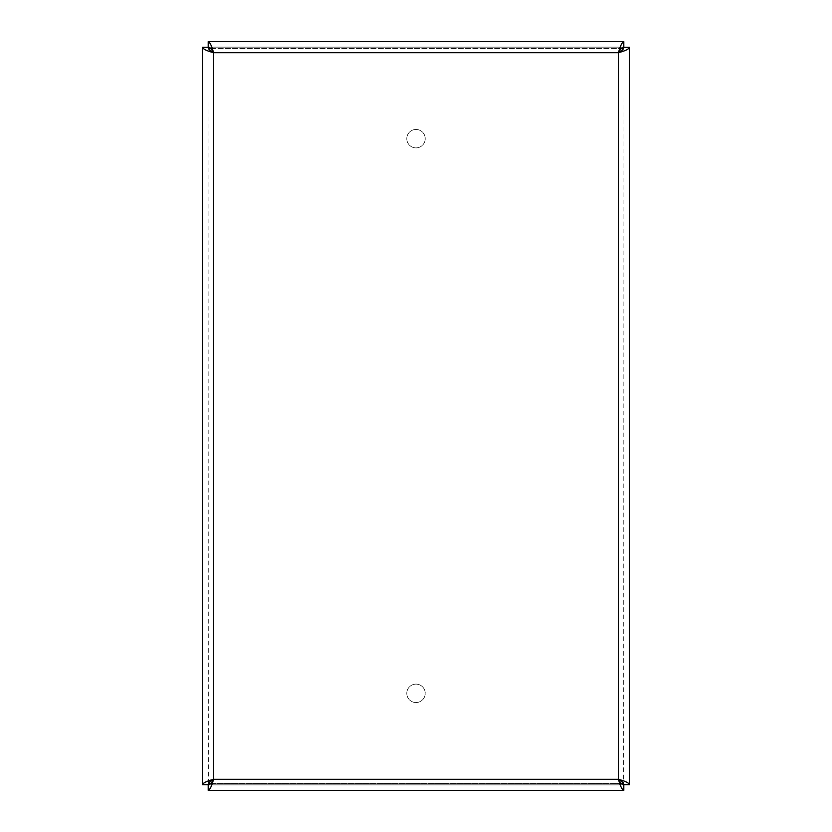 <?xml version="1.0" encoding="UTF-8"?>
<svg xmlns="http://www.w3.org/2000/svg" width="832" height="832" viewBox="0 0 832 832"><rect width="100%" height="100%" fill="white"/><g stroke="black" fill="none" stroke-linecap="round" stroke-linejoin="round"><path stroke-width="0.62" stroke-dasharray="4.16 3.12" d="M208.343 783.463L208 47.341L208 784.659L208 48.537L208 783.463L624 783.463L624 784.659L624 47.341L623.657 783.463M208 47.341L202.457 47.341L202.457 784.659L208 784.659M623.802 47.143L208.198 47.143L623.802 47.143L623.802 41.6L208.198 41.6L208.198 47.143M624 784.659L629.543 784.659L629.543 47.341L624 47.341M208.198 784.857L623.802 784.857L208.198 784.857L208.198 790.4L623.802 790.4L623.802 784.857M406.786 138.663A9.214 9.214 0 0 0 420.607 146.65A9.214 9.214 0 0 0 420.607 130.686A9.214 9.214 0 0 0 406.786 138.663A9.214 9.214 0 0 1 420.607 130.686A9.214 9.214 0 0 1 420.607 146.65A9.214 9.214 0 0 1 406.786 138.663M406.786 693.337A9.214 9.214 0 0 0 420.607 701.314A9.214 9.214 0 0 0 420.607 685.35A9.214 9.214 0 0 0 406.786 693.337A9.214 9.214 0 0 1 420.607 685.35A9.214 9.214 0 0 1 420.607 701.314A9.214 9.214 0 0 1 406.786 693.337M623.657 48.537L208.343 48.537M621.348 783.463L210.652 783.463M210.652 48.537L621.348 48.537M213.543 779.303L213.543 52.697L618.457 52.697L618.457 779.303L213.543 779.303"/><path stroke-width="1.25" d="M208.198 41.6L208.198 47.143C209.976 47.476 211.765 49.327 213.543 52.697L213.543 779.303L618.457 779.303L618.457 52.697L213.543 52.697C211.765 45.968 209.976 42.266 208.198 41.6L623.802 41.6C622.024 42.266 620.235 45.968 618.457 52.697C625.186 50.908 628.878 49.13 629.543 47.341L629.543 784.659C628.878 782.87 625.186 781.092 618.457 779.303C620.235 786.032 622.024 789.734 623.802 790.4L208.198 790.4C209.976 789.734 211.765 786.032 213.543 779.303C206.814 781.092 203.122 782.87 202.457 784.659L202.457 47.341C203.122 49.13 206.814 50.908 213.543 52.697C210.184 50.908 208.333 49.13 208 47.341L202.457 47.341M208.198 790.4L208.198 784.857C209.976 784.524 211.765 782.673 213.543 779.303C210.184 781.092 208.333 782.87 208 784.659L202.457 784.659M629.543 47.341L624 47.341C623.667 49.13 621.816 50.908 618.457 52.697C620.235 49.327 622.024 47.476 623.802 47.143L623.802 41.6M623.802 790.4L623.802 784.857C622.024 784.524 620.235 782.673 618.457 779.303C621.816 781.092 623.667 782.87 624 784.659L629.543 784.659M623.657 783.463L621.348 783.463M210.652 783.463L208.343 783.463M208.343 48.537L210.652 48.537M621.348 48.537L623.657 48.537"/></g></svg>
